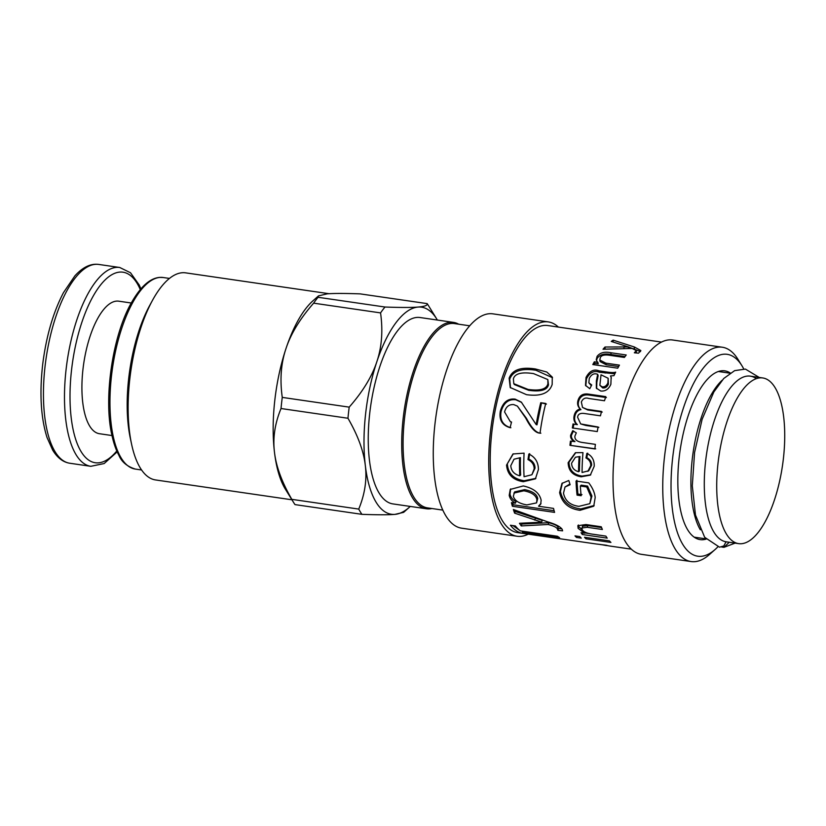 <?xml version="1.0" encoding="UTF-8"?>
<svg xmlns="http://www.w3.org/2000/svg" width="826" height="826" viewBox="0 0 826 826"><rect width="100%" height="100%" fill="white"/><g stroke="black" fill="none" stroke-linecap="round" stroke-linejoin="round"><path stroke-width="1.24" d="M131.272 303.008L118.748 301.18A66.968 25.699 98.3 0 0 83.127 367.931A66.968 25.699 98.3 0 0 99.471 433.722L111.985 435.55M437.367 320.044A104.634 40.154 98.3 0 0 436.696 318.939A104.634 40.154 98.3 0 0 418.018 307.065A104.634 40.154 98.3 0 0 376.832 361.757A104.634 40.154 98.3 0 0 365.309 465.41A104.634 40.154 98.3 0 0 394.962 514.371A104.634 40.154 98.3 0 0 409.293 507.298A104.634 40.154 98.3 0 0 410.254 506.431M431.864 508.517A94.174 36.137 -81.7 0 1 426.402 508.775L392.928 503.912A94.174 36.137 -81.7 0 1 370.44 407.59A94.174 36.137 -81.7 0 1 418.441 317.39A94.174 36.137 -81.7 0 1 420.042 317.525L453.515 322.398A94.174 36.137 -81.7 0 1 458.678 324.205M329.058 293.715L185.685 272.859A104.634 40.154 98.3 0 0 182.154 272.745A104.634 40.154 98.3 0 0 152.48 300.354L149.702 305.455A96.787 37.139 98.3 0 0 130.353 438.451L131.571 444.13A104.634 40.154 98.3 0 0 155.556 479.947L291.939 499.792M291.815 499.348C281.873 482.136 276.09 466.411 274.469 452.194C272.704 437.956 274.893 423.397 281.026 408.519L347.963 418.255C357.906 435.467 363.688 451.192 365.309 465.41C367.064 479.648 364.875 494.206 358.742 509.084L291.815 499.348A117.715 45.172 98.3 0 0 293.612 502.497A117.715 45.172 98.3 0 0 294.996 504.603L361.933 514.34C377.41 514.908 388.426 514.918 394.962 514.371L403.635 512.347L409.293 507.298M318.506 295.873L327.179 293.85C333.714 293.302 344.721 293.313 360.208 293.88L427.145 303.617C427.734 305.393 424.688 306.539 418.018 307.065C411.482 307.602 400.465 307.592 384.988 307.024L318.051 297.288L318.506 295.873L312.837 300.912A104.634 40.154 98.3 0 0 285.992 348.541C290.835 333.766 300.055 318.64 313.632 303.163L380.559 312.899C383.058 330.71 381.819 347.003 376.832 361.757C371.989 376.532 362.769 391.658 349.191 407.135L282.265 397.399C279.766 379.578 281.005 363.295 285.992 348.541A104.634 40.154 98.3 0 0 274.469 452.194A104.634 40.154 98.3 0 0 285.435 489.281L293.612 502.497M384.988 307.024A117.715 45.172 98.3 0 0 380.559 312.899M349.191 407.135A117.715 45.172 98.3 0 0 347.963 418.255M358.742 509.084A117.715 45.172 98.3 0 0 361.933 514.34M318.051 297.288A117.715 45.172 98.3 0 0 313.632 303.163M282.265 397.399A117.715 45.172 98.3 0 0 281.026 408.519M436.696 318.939L428.529 305.723A117.715 45.172 98.3 0 0 427.145 303.617M152.48 300.354A104.634 40.154 98.3 0 0 131.571 444.13M759.228 377.441L745.413 369.088L734.644 370.637L723.741 378.494L713.86 391.947L702.121 419.298L694.573 452.503L692.302 485.812L695.471 515.011L704.671 537.303L719.529 547.194L723.813 545.955L726.064 541.794A83.705 32.121 -81.7 0 1 706.271 455.973A83.705 32.121 -81.7 0 1 748.914 376.026A83.705 32.121 -81.7 0 1 750.338 376.15L762.77 377.957A83.705 32.121 -81.7 0 1 782.511 465.42A83.705 32.121 -81.7 0 1 738.671 543.632A83.705 32.121 -81.7 0 1 718.672 458.007A83.705 32.121 -81.7 0 1 761.345 377.833A83.705 32.121 -81.7 0 1 762.77 377.957M729.234 542.259L723.999 547.318L721.769 547.039M738.671 543.632L726.24 541.825A83.705 32.121 -81.7 0 1 726.064 541.794A83.705 32.121 -81.7 0 1 707.882 446.019A83.705 32.121 -81.7 0 1 756.327 378.649M700.334 529.807A83.705 32.121 -81.7 0 1 693.117 452.441A83.705 32.121 -81.7 0 1 722.079 380.301M442.85 510.117L427.507 507.876A93.132 35.735 -81.7 0 1 405.256 412.628A93.132 35.735 -81.7 0 1 452.731 323.431A93.132 35.735 -81.7 0 1 454.321 323.565L469.664 325.795M426.402 508.775A94.174 36.137 -81.7 0 1 403.904 412.453A94.174 36.137 -81.7 0 1 451.915 322.254A94.174 36.137 -81.7 0 1 453.515 322.398M604.869 349.171L617.363 348.737M636.33 352.97L636.34 350.616L632.148 348.448L603.021 349.253A104.634 40.154 -81.7 0 1 605.014 347.013L628.297 346.92A104.634 40.154 -81.7 0 1 628.338 346.879L611.24 341.437A104.634 40.154 -81.7 0 1 613.16 340.147L634.409 347.003L640.873 350.565L638.539 353.167L634.347 352.795L636.34 350.616M628.338 346.91L640.491 351.587M619.18 343.988L627.925 346.775M613.119 342.026L613.16 340.147M628.39 348.5L628.338 346.879M628.349 348.5L628.297 346.92M605.128 348.882L605.014 347.013M634.451 348.944L634.409 347.003M634.275 348.902L634.234 346.961M596.465 360.456L597.343 358.071C600.203 354.406 604.787 353.218 611.075 354.53L625.034 356.564M593.915 364.71L594.679 363.368L598.241 363.822L596.227 359.692L597.074 356.388C599.996 352.65 604.591 351.432 610.879 352.743L626.242 354.984A104.634 40.154 98.3 0 0 624.394 357.441L609.227 355.232C604.425 354.571 601.462 355.314 600.357 357.482L599.8 360.002L605.809 363.151L619.438 365.133A104.634 40.154 98.3 0 0 617.724 368.179L592.81 364.555A104.634 40.154 -81.7 0 1 594.348 361.798L597.869 362.315A104.634 40.154 -81.7 0 1 597.91 362.242M599.8 360.002L600.099 361.592L606.139 364.731L618.633 366.548M598.21 363.884L597.869 362.315M594.679 363.368L594.348 361.798M578.561 471.708L579.418 471.119A102.548 39.349 -81.7 0 1 579.966 456.499L575.454 457.222L571.592 463.18C571.737 467.63 574.07 470.479 578.561 471.708A104.634 40.154 -81.7 0 1 579.119 456.799M579.966 456.499L575.454 457.222M590.776 474.764L582.041 476.106C573.636 474.754 569.279 470.128 568.98 462.23L575.763 452.638M586.811 457.666L585.975 457.965L586.863 453.371C591.974 455.797 594.421 460.082 594.224 466.236L590.322 475.126L581.194 476.798C572.779 475.446 568.433 470.737 568.133 462.674L575.371 452.731L582.97 452.627A104.634 40.154 98.3 0 0 582.062 472.482L588.731 470.768L591.581 465.286C591.736 461.93 590.146 459.39 586.811 457.666L587.689 453.164M587.833 471.357L590.735 465.73C590.889 462.302 589.299 459.721 585.975 457.965M581.989 494.65L577.89 494.051L576.878 480.236M589.847 503.664L591.922 496.013L587.565 486.08L581.184 485.151L580.337 486.029A104.634 40.154 98.3 0 0 581.153 495.724L577.064 495.125A104.634 40.154 -81.7 0 1 576.032 481.031L588.783 482.89C592.541 487.784 594.679 492.647 595.195 497.479L593.749 506.204L580.007 510.303C568.753 508.826 561.948 502.92 559.605 492.585L561.959 483.406L568.784 480.505L570.126 484.728L565.015 486.999L563.508 493.153C565.015 500.783 570.147 505.182 578.923 506.348L589.847 503.664L591.096 497.087L586.728 486.958L580.337 486.029M569.888 484.005L565.015 486.999M594.152 505.512L580.781 508.93C569.527 507.453 562.743 501.65 560.431 491.511L562.361 483.014M577.89 494.051L577.064 495.125M587.565 486.08L586.728 486.958M582.464 530.065L578.758 526.596L578.345 524.995M588.711 533.472L584.694 532.884M601.576 527.577L587.895 525.584L582.454 526.255L582.02 529.383C583.187 531.737 586.594 533.317 592.242 534.123L605.861 536.105A104.634 40.154 98.3 0 0 607.213 538.129L582.299 534.505A104.634 40.154 -81.7 0 1 581.07 532.687L584.601 533.193A104.634 40.154 -81.7 0 1 584.571 533.152L578.117 528.351L577.839 525.718L585.902 524.541L601.256 526.781A104.634 40.154 98.3 0 0 602.391 529.497L587.224 527.287L581.803 527.979M584.922 532.058L584.571 533.152M584.963 532.078L584.601 533.193M582.774 532.935L582.299 534.505M574.989 535.878L579.78 536.57A104.634 40.154 98.3 0 0 581.277 538.129L576.496 537.437A104.634 40.154 -81.7 0 1 574.989 535.878M576.827 536.146L576.496 537.437M584.498 537.261L609.412 540.885A104.634 40.154 98.3 0 0 610.92 542.445L585.995 538.82A104.634 40.154 -81.7 0 1 584.498 537.261M586.326 537.53L585.995 538.82M604.88 545.026L600.605 544.592M607.75 545.635A104.634 40.154 -81.7 0 1 605.985 545.48A104.634 40.154 -81.7 0 1 604.849 545.263M605.985 545.48L600.037 544.386M596.888 544.086L528.01 534.133A104.634 40.154 98.3 0 0 528.02 534.133L523.054 533.41A104.634 40.154 -81.7 0 1 523.044 533.41A104.634 40.154 -81.7 0 1 510.396 525.233L515.362 525.955A104.634 40.154 98.3 0 0 520.328 530.86L557.436 536.26A104.634 40.154 98.3 0 0 559.563 537.633L522.455 532.233A104.634 40.154 98.3 0 0 528.01 534.133M597.136 544.086L606.573 545.274A104.634 40.154 98.3 0 0 609.485 545.986L631.343 549.166M618.839 547.318L616.774 547.049M595.691 448.848L569.95 445.317A104.634 40.154 -81.7 0 1 570.425 441.156L574.989 441.59C572.284 439.742 571.096 437.656 571.416 435.343L573.471 430.935M570.766 445.224L571.231 441.146M574.989 441.59L574.173 441.6C571.478 439.721 570.291 437.604 570.621 435.24L572.697 430.738L576.311 432.865L574.906 436.076C574.576 439.535 577.033 441.673 582.299 442.468L595.391 444.367A104.634 40.154 98.3 0 0 594.875 448.941L569.95 445.317M573.12 428.198L573.843 424.192L577.322 424.595C574.958 422.416 574.142 419.629 574.875 416.242C575.712 412.473 577.735 410.274 580.946 409.644C578.489 407.342 577.715 404.564 578.634 401.322C580.12 396.315 583.672 394.229 589.279 395.086L606.398 397.574M580.946 409.644L580.255 409.004C577.808 406.66 577.044 403.842 577.983 400.527C579.501 395.417 583.063 393.279 588.67 394.136L605.788 396.625A104.634 40.154 98.3 0 0 604.487 400.765L588.762 398.473C585.376 397.316 582.908 398.504 581.349 402.035L582.537 407.455L587.059 409.324L601.524 411.431A104.634 40.154 98.3 0 0 600.45 415.829L584.25 413.475C580.193 412.938 577.973 414.187 577.591 417.213L580.668 423.924L585.913 425.473L598.85 427.352M582.537 407.455L587.74 409.975L602.216 412.081M577.322 424.595L576.558 424.265C574.204 422.045 573.399 419.205 574.142 415.746C574.999 411.906 577.033 409.655 580.255 409.004M577.302 424.698L576.548 424.358A104.634 40.154 -81.7 0 1 576.558 424.265M573.843 424.192L576.548 424.358M580.668 423.924L598.096 427.011A104.634 40.154 98.3 0 0 597.27 431.575L572.346 427.951A104.634 40.154 -81.7 0 1 573.079 423.862M599.862 385.298L602.722 387.941C605.2 388.241 607.089 386.971 608.401 384.131L608.153 378.277L601.029 374.798L599.862 385.298L602.175 386.816C604.663 387.115 606.563 385.814 607.895 382.923L608.153 378.277M585.789 385.866L586.512 378.731C589.847 372.402 594.152 370.255 599.449 372.258L614.843 373.796M596.64 388.654L596.857 382.201L598.138 375.665L597.694 374.312C594.152 372.949 591.344 374.343 589.258 378.525L588.845 382.81L591.323 385.711M588.845 382.81L591.726 384.968L589.785 388.716L585.5 385.36L586.026 377.472C589.413 371.019 593.749 368.809 599.036 370.843L604.725 371.669C610.455 372.65 614.11 372.805 615.669 372.123A104.634 40.154 98.3 0 0 613.955 375.665L610.538 375.933L611.374 378.081M596.857 382.201L596.351 380.972L597.694 374.312M610.538 375.933L611.147 377.358L610.868 384.296C608.721 389.201 605.355 391.441 600.75 391.018L596.331 388.127L596.351 380.972M523.178 532.605L523.054 533.41L517.644 532.625A104.634 40.154 -81.7 0 1 492.977 423.294A104.634 40.154 -81.7 0 1 547.772 325.537L661.471 342.078M506.545 465.1L512.956 453.98L524.076 453.144A104.634 40.154 98.3 0 0 524.066 476.716L531.903 474.743L534.164 468.848C534.164 464.78 532.099 461.693 527.969 459.566L528.836 454.042C535.145 457.015 538.335 462.147 538.428 469.467L535.424 478.853L523.323 481.703C513.018 480.113 507.422 474.578 506.545 465.1L513.297 453.815M514.629 513.153A104.634 40.154 -81.7 0 1 513.359 509.497L547.514 521.825C555.278 524.045 560.152 526.523 562.124 529.249L562.609 530.829L557.891 530.364L557.416 528.991C556.776 527.442 553.688 525.935 548.154 524.479L521.258 525.925A104.634 40.154 -81.7 0 1 519.482 523.281L541.629 522.197A104.634 40.154 -81.7 0 1 541.598 522.125L514.629 513.153L515.331 511.521L514.794 510.045M515.352 503.21A104.634 40.154 -81.7 0 1 515.331 503.117C511.862 501.155 509.828 498.543 509.208 495.29L510.241 489.436L523.261 485.946C533.586 488.218 539.543 492.977 541.144 500.226L540.689 504.18L538.583 506.121A104.634 40.154 98.3 0 0 538.614 506.235L553.534 508.413A104.634 40.154 98.3 0 0 554.576 512.388L512.378 506.255A104.634 40.154 -81.7 0 1 511.428 502.642L515.352 503.21L516.095 501.692C512.636 499.771 510.613 497.2 510.003 494.01L510.664 488.899M540.741 402.727L545.738 403.449A104.634 40.154 98.3 0 0 540.039 433.134C535.692 433.175 530.912 428.147 525.708 418.049L517.386 406.113L513.7 404.585C509.012 404.286 505.966 406.733 504.572 411.937L510.385 421.787L511.542 422.014L510.076 427.672C502.136 425.328 498.894 419.835 500.329 411.193C502.91 402.293 507.845 398.277 515.135 399.123L521.299 402.097L536.198 424.626A104.634 40.154 -81.7 0 1 540.741 402.727L546.43 404.1M526.503 394.673L510.21 387.497L509.136 378.174C512.254 369.79 521.02 366.723 535.444 368.974L546.802 372.03L552.274 377.09L552.171 384.431C549.311 393.228 540.751 396.635 526.503 394.673M697.041 537.581A85.274 32.72 -81.7 0 1 695.554 538.005M719.838 371.07A85.274 32.72 -81.7 0 1 721.15 371.906M519.781 475.797L520.628 474.94A102.548 39.349 -81.7 0 1 520.432 457.656L514.02 459.204L510.778 465.719C511.232 470.975 514.237 474.33 519.781 475.797A104.634 40.154 -81.7 0 1 519.585 458.151M520.432 457.656L514.02 459.204M535.867 478.368L524.169 480.742C513.855 479.152 508.269 473.721 507.401 464.429M531.903 474.743L535.011 468.177C535.011 464.202 532.946 461.166 528.816 459.07L529.673 453.66M528.816 459.07L527.969 459.566M522.455 532.233L522.218 531.128M519.585 530.292L512.946 525.604M541.629 522.197L542.248 520.39L515.331 511.521M561.835 528.826L558.479 528.506L558.015 527.153C557.395 525.635 554.318 524.159 548.794 522.713L521.825 524.045L521.227 523.209M542.248 520.39L541.598 522.125M521.825 524.045L521.258 525.925M548.794 522.713L548.154 524.479M558.479 528.506L557.891 530.364M536.559 502.889L537.716 498.574C536.941 494.165 532.584 491.191 524.655 489.653L514.639 491.904L513.318 496.271C514.66 500.701 519.172 503.581 526.864 504.913L536.559 502.889L536.921 499.864C536.136 495.363 531.768 492.337 523.839 490.799L513.865 493.081M554.112 510.726L513.132 504.758L512.605 502.807M541.02 503.426L538.583 506.121M516.095 501.692L515.331 503.117M513.132 504.758L512.378 506.255M536.198 424.626L536.983 424.832L541.433 403.377M510.871 427.744C502.941 425.431 499.678 420.031 501.083 411.565C503.623 402.851 508.537 398.917 515.827 399.774L521.691 402.458M510.385 421.787L511.531 422.065M540.844 433.196C536.497 433.216 531.707 428.281 526.472 418.359L517.386 406.113M513.803 383.677L514.371 384.555L528.661 390.285C540.524 391.968 547.132 390.151 548.474 384.844L547.834 379.568L533.534 373.6C521.567 371.793 514.846 373.548 513.38 378.866L513.803 383.677L528.031 389.418C539.894 391.09 546.513 389.222 547.906 383.811L547.834 379.568M510.499 387.869L509.714 379.206C512.76 370.998 521.505 368.004 535.929 370.255L552.522 377.73M717.846 546.864A102.021 39.152 -81.7 0 1 715.213 549.404A102.021 39.152 -81.7 0 1 673.737 449.592A102.021 39.152 -81.7 0 1 741.934 365.742A102.021 39.152 -81.7 0 1 743.73 368.933M741.934 365.742L738.01 359.403A108.299 41.558 98.3 0 0 722.327 347.23A108.299 41.558 98.3 0 0 665.611 448.415A108.299 41.558 98.3 0 0 691.145 561.566A108.299 41.558 98.3 0 0 709.648 554.36L715.213 549.404M691.145 561.566L641.42 554.329A108.299 41.558 -81.7 0 1 615.886 441.177A108.299 41.558 -81.7 0 1 672.601 339.992L722.327 347.23M706.106 539.13A85.274 32.72 -81.7 0 1 700.2 539.626A85.274 32.72 -81.7 0 1 680.087 450.521A85.274 32.72 -81.7 0 1 724.753 370.843A85.274 32.72 -81.7 0 1 730.277 372.991M528.248 534.164A108.299 41.558 -81.7 0 1 517.117 536.25A108.299 41.558 -81.7 0 1 491.584 423.098A108.299 41.558 -81.7 0 1 548.299 321.903A108.299 41.558 -81.7 0 1 558.376 327.075M517.117 536.25L461.651 528.186A108.299 41.558 -81.7 0 1 436.128 415.024A108.299 41.558 -81.7 0 1 492.843 313.839L548.299 321.903M140.905 288.852L139.222 285.001L130.498 272.745L119.749 267.49A100.452 38.543 98.3 0 0 66.307 367.611A100.452 38.543 98.3 0 0 90.819 466.308L104.169 463.541L117.189 451.863M116.796 450.975A96.27 36.943 -81.7 0 1 71.759 368.138A96.27 36.943 -81.7 0 1 102.331 282.864A96.27 36.943 -81.7 0 1 140.275 289.585M90.819 466.308L69.787 463.241A100.452 38.543 -81.7 0 1 45.265 364.555A100.452 38.543 -81.7 0 1 98.707 264.434L119.749 267.49M163.207 277.515L159.532 277.402C149.971 278.259 140.657 286.601 131.592 302.43C112.481 335.294 103.178 398.999 112.099 436.035C113.812 443.696 116.084 450.129 118.913 455.332C121.68 461.951 127.163 466.535 135.34 469.075A96.787 37.139 -81.7 0 1 111.944 372.154A96.787 37.139 -81.7 0 1 159.934 277.412A96.787 37.139 -81.7 0 1 163.207 277.515L169.454 278.424M624.002 348.582L623.94 346.806M635.875 352.929L635.793 351.68M611.075 354.53L610.879 352.743M597.343 358.071L597.074 356.388M606.139 364.731L605.809 363.151M568.98 462.23L568.133 462.674M582.041 476.106L581.194 476.798M591.581 465.286L590.735 465.73M591.922 496.013L591.096 497.087M560.431 491.511L559.605 492.585M580.781 508.93L580.007 510.303M578.758 526.596L578.117 528.351M587.895 525.584L587.224 527.287M571.416 435.343L570.621 435.24M589.279 395.086L588.67 394.136M578.634 401.322L577.983 400.527M574.875 416.242L574.142 415.746M585.913 425.473L585.159 425.132M587.74 409.975L587.059 409.324M608.401 384.131L607.895 382.923M602.722 387.941L602.175 386.816M605.148 373.094L604.725 371.669M599.449 372.258L599.036 370.843M586.512 378.731L586.026 377.472M597.663 378.752L597.188 377.461M524.169 480.742L523.323 481.703M535.011 468.177L534.164 468.848M535.403 518.377L534.732 520.091M558.015 527.153L557.416 528.991M537.716 498.574L536.921 499.864M524.655 489.653L523.839 490.799M510.003 494.01L509.208 495.29M515.827 399.774L515.135 399.123M501.083 411.565L500.329 411.193M526.472 418.359L525.708 418.049M548.474 384.844L547.906 383.811M528.661 390.285L528.031 389.418M509.714 379.206L509.136 378.174M535.929 370.255L535.444 368.974M69.787 463.241C63.086 462.199 57.397 457.841 52.699 450.16L47.03 437.512C40.825 417.75 39.4 393.248 42.735 364.018C46.277 336.141 53.184 312.362 63.457 292.662L74.877 275.863C82.817 267.149 90.757 263.339 98.707 264.434M135.34 469.075L141.587 469.984M723.999 547.318L735.119 543.116M729.988 373.187L718.341 371.493M705.879 538.862L694.243 537.168"/></g></svg>
